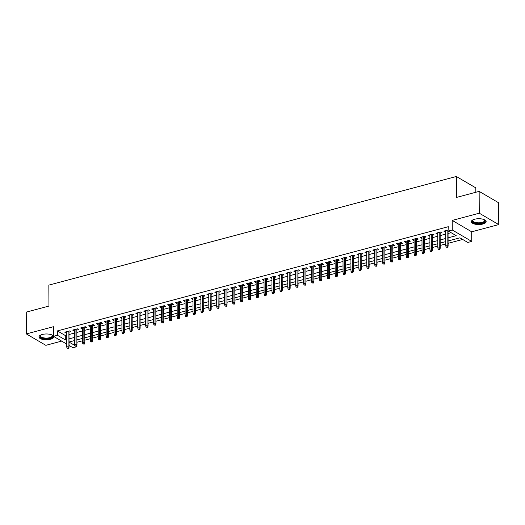 <?xml version="1.0" encoding="UTF-8"?>
<svg xmlns="http://www.w3.org/2000/svg" width="525" height="525" viewBox="0 0 525 525"><rect width="100%" height="100%" fill="white"/><g stroke="black" fill="none" stroke-linecap="round" stroke-linejoin="round"><path stroke-width="0.79" d="M53.458 336.013A7.402 2.907 179.7 0 0 42.263 334.484A7.402 2.907 179.7 0 0 38.968 336.925A7.402 2.907 179.7 0 0 42.886 339.472A7.402 2.907 179.7 0 0 50.479 339.294A7.402 2.907 179.7 0 0 53.78 336.853A7.402 2.907 179.7 0 0 53.708 336.459M482.849 224.037A7.402 2.907 179.7 0 0 486.143 221.589A7.402 2.907 179.7 0 0 482.226 219.05A7.402 2.907 179.7 0 0 474.633 219.227A7.402 2.907 179.7 0 0 471.338 221.668A7.402 2.907 179.7 0 0 475.256 224.214A7.402 2.907 179.7 0 0 482.849 224.037M76.886 345.233L76.899 346.664L72.949 347.714L69.044 345.43M475.847 192.255L475.821 187.878L456.337 176.479L48.845 285.108L48.956 306.055L26.25 312.106L26.362 333.926L45.852 345.325L61.661 341.112M456.337 176.479L456.448 197.426L479.148 191.376L498.638 202.775L498.75 224.595L479.266 213.196L452.215 220.402L452.268 230.002L471.752 241.408L467.801 242.458L459.907 237.838L448.087 240.988M452.215 220.402L471.699 231.807L498.75 224.595M471.699 231.807L471.752 241.408M76.932 342.28L82.464 340.81M84.833 340.18L90.366 338.704M92.728 338.074L98.26 336.597M100.623 335.967L106.155 334.491M108.524 333.861L114.056 332.391M116.419 331.761L121.951 330.284M124.313 329.654L129.846 328.178M132.215 327.548L137.747 326.071M140.109 325.441L145.642 323.964M148.011 323.334L153.543 321.864M155.905 321.234L161.438 319.758M163.8 319.128L169.332 317.651M171.701 317.021L177.233 315.545M179.596 314.915L185.128 313.445M187.491 312.808L193.023 311.338M195.392 310.708L200.924 309.232M203.287 308.602L208.819 307.125M211.188 306.495L216.713 305.018M219.082 304.388L224.615 302.918M226.977 302.288L232.509 300.812M234.878 300.182L240.411 298.705M242.773 298.075L248.305 296.599M250.668 295.969L256.2 294.492M258.569 293.862L264.101 292.392M266.464 291.762L271.996 290.286M274.365 289.656L279.891 288.179M282.26 287.549L287.792 286.072M290.154 285.442L295.687 283.973M298.056 283.336L303.588 281.866M305.95 281.236L311.483 279.759M313.845 279.129L319.377 277.653M321.746 277.023L327.278 275.546M329.641 274.916L335.173 273.446M337.536 272.81L343.068 271.34M345.437 270.71L350.969 269.233M353.332 268.603L358.864 267.127M361.233 266.497L366.765 265.02M369.127 264.39L374.66 262.92M377.022 262.29L382.554 260.813M384.923 260.183L390.456 258.707M392.818 258.077L398.35 256.6M400.713 255.97L406.245 254.494M408.614 253.864L414.146 252.394M416.509 251.764L422.041 250.287M424.41 249.657L429.942 248.181M432.305 247.551L437.837 246.074M440.199 245.444L445.732 243.974M448.101 243.338L462.669 239.452M479.148 191.376L479.266 213.196M68.972 332.187L70.816 331.695L69.497 330.921L64.759 332.187L66.609 332.817M76.873 330.081L78.711 329.588L77.398 328.821L72.66 330.081L74.504 330.711M84.768 327.974L86.612 327.482L85.293 326.714L80.555 327.974L82.399 328.604M92.662 325.868L94.507 325.375L93.188 324.608L88.449 325.868L90.3 326.498M100.564 323.761L102.401 323.275L101.089 322.501L96.351 323.767L98.195 324.391M108.458 321.661L110.303 321.169L108.983 320.394L104.245 321.661L106.096 322.291M116.353 319.554L118.197 319.062L116.878 318.294L112.14 319.554L113.991 320.184M124.254 317.448L126.092 316.956L124.779 316.188L120.041 317.448L121.885 318.078M132.149 315.341L133.993 314.849L132.674 314.081L127.936 315.348L129.787 315.971M140.044 313.235L141.888 312.749L140.575 311.975L135.831 313.241L137.681 313.871M147.945 311.135L149.789 310.642L148.47 309.868L143.732 311.135L145.576 311.765M155.84 309.028L157.684 308.536L156.365 307.768L151.627 309.028L153.477 309.658M163.741 306.922L165.578 306.429L164.266 305.662L159.528 306.922L161.372 307.552M171.636 304.815L173.48 304.329L172.161 303.555L167.423 304.822L169.273 305.445M179.53 302.715L181.374 302.223L180.055 301.448L175.317 302.715L177.168 303.345M187.432 300.608L189.269 300.116L187.957 299.348L183.218 300.608L185.062 301.238M195.326 298.502L197.17 298.01L195.851 297.242L191.113 298.502L192.964 299.132M203.221 296.395L205.065 295.903L203.746 295.135L199.008 296.395L200.858 297.025M211.122 294.289L212.96 293.803L211.647 293.029L206.909 294.295L208.753 294.919M219.017 292.189L220.861 291.697L219.542 290.922L214.804 292.189L216.654 292.819M226.918 290.082L228.756 289.59L227.443 288.822L222.705 290.082L224.549 290.712M234.813 287.976L236.657 287.483L235.338 286.716L230.6 287.976L232.45 288.606M242.707 285.869L244.552 285.377L243.232 284.609L238.494 285.876L240.345 286.499M250.609 283.762L252.446 283.277L251.134 282.502L246.396 283.769L248.24 284.399M258.503 281.662L260.348 281.17L259.028 280.396L254.29 281.662L256.141 282.293M266.398 279.556L268.242 279.064L266.923 278.296L262.185 279.556L264.036 280.186M274.299 277.449L276.137 276.957L274.824 276.189L270.086 277.449L271.93 278.079M282.194 275.343L284.038 274.851L282.719 274.083L277.981 275.349L279.832 275.973M290.095 273.243L291.933 272.751L290.62 271.976L285.882 273.243L287.726 273.873M297.99 271.136L299.834 270.644L298.515 269.876L293.777 271.136L295.621 271.766M305.885 269.03L307.729 268.537L306.41 267.77L301.672 269.03L303.522 269.66M313.786 266.923L315.623 266.431L314.311 265.663L309.573 266.923L311.417 267.553M321.681 264.817L323.525 264.331L322.206 263.557L317.467 264.823L319.318 265.447M329.575 262.717L331.419 262.224L330.1 261.45L325.362 262.717L327.213 263.347M337.477 260.61L339.314 260.118L338.002 259.35L333.263 260.61L335.108 261.24M345.371 258.503L347.215 258.011L345.896 257.243L341.158 258.503L343.009 259.133M353.266 256.397L355.11 255.905L353.798 255.137L349.053 256.403L350.903 257.027M361.167 254.29L363.011 253.805L361.692 253.03L356.954 254.297L358.798 254.927M369.062 252.19L370.906 251.698L369.587 250.924L364.849 252.19L366.699 252.82M376.963 250.084L378.801 249.592L377.488 248.824L372.75 250.084L374.594 250.714M384.858 247.977L386.702 247.485L385.383 246.717L380.645 247.977L382.495 248.607M392.752 245.871L394.597 245.378L393.277 244.611L388.539 245.877L390.39 246.501M400.654 243.771L402.491 243.278L401.179 242.504L396.441 243.771L398.285 244.401M408.548 241.664L410.392 241.172L409.073 240.404L404.335 241.664L406.186 242.294M416.443 239.558L418.287 239.065L416.968 238.298L412.23 239.558L414.081 240.188M424.344 237.451L426.182 236.959L424.869 236.191L420.131 237.451L421.975 238.081M432.239 235.344L434.083 234.859L432.764 234.084L428.026 235.351L429.877 235.974M440.14 233.244L441.978 232.752L440.665 231.978L435.927 233.244L437.771 233.874M74.104 340.679L74.557 340.942M448.035 231.138L448.298 226.695L57.389 330.901L65.29 335.521L66.623 335.167M68.985 334.537L74.517 333.06M76.88 332.43L82.412 330.953M84.781 330.323L90.313 328.853M92.676 328.217L98.208 326.747M100.57 326.117L106.103 324.64M108.472 324.01L114.004 322.534M116.366 321.904L121.898 320.427M124.268 319.797L129.8 318.327M132.162 317.697L137.694 316.221M140.057 315.591L145.589 314.114M147.958 313.484L153.49 312.007M155.853 311.377L161.385 309.901M163.748 309.271L169.28 307.801M171.649 307.171L177.181 305.694M179.543 305.064L185.076 303.588M187.445 302.958L192.977 301.481M195.339 300.851L200.872 299.381M203.234 298.745L208.766 297.275M211.135 296.645L216.668 295.168M219.03 294.538L224.562 293.062M226.925 292.432L232.457 290.955M234.826 290.325L240.358 288.855M242.721 288.225L248.253 286.748M250.622 286.118L256.147 284.642M258.517 284.012L264.049 282.535M266.411 281.905L271.943 280.429M274.312 279.799L279.845 278.329M282.207 277.699L287.739 276.222M290.102 275.592L295.634 274.116M298.003 273.486L303.535 272.009M305.898 271.379L311.43 269.909M313.793 269.272L319.325 267.803M321.694 267.173L327.226 265.696M329.588 265.066L335.121 263.589M337.49 262.959L343.022 261.483M345.384 260.853L350.917 259.383M353.279 258.753L358.811 257.276M361.18 256.646L366.712 255.17M369.075 254.54L374.607 253.063M376.97 252.433L382.502 250.957M384.871 250.327L390.403 248.857M392.766 248.227L398.298 246.75M400.667 246.12L406.199 244.643M408.562 244.013L414.094 242.537M416.456 241.907L421.988 240.437M424.358 239.8L429.89 238.33M432.252 237.7L437.784 236.224M440.147 235.594L445.679 234.117M448.048 233.487L451.087 232.68M448.311 229.943L443.822 231.138L445.673 231.768M66.668 344.039L53.465 336.315L53.412 326.714L26.362 333.926M53.465 336.315L57.409 335.265L65.31 339.885L66.642 339.531M57.389 330.901L57.409 335.265M448.068 237.851L456.218 235.679L448.317 231.059L452.268 230.002M69.024 342.057L74.812 345.443M76.21 346.264L76.899 346.664M445.718 241.618L440.186 243.095M437.824 243.725L432.292 245.195M429.929 245.825L424.397 247.301M422.028 247.931L416.496 249.408M414.133 250.038L408.601 251.514M406.238 252.144L400.706 253.621M398.337 254.251L392.805 255.721M390.442 256.351L384.91 257.827M382.541 258.457L377.009 259.934M374.647 260.564L369.114 262.041M366.752 262.671L361.22 264.141M358.851 264.777L353.318 266.247M350.956 266.877L345.424 268.354M343.061 268.984L337.529 270.46M335.16 271.09L329.628 272.567M327.265 273.197L321.733 274.667M319.364 275.297L313.832 276.773M311.469 277.403L305.937 278.88M303.575 279.51L298.043 280.987M295.673 281.617L290.141 283.093M287.779 283.723L282.247 285.193M279.884 285.823L274.352 287.3M271.983 287.93L266.451 289.406M264.088 290.036L258.556 291.513M256.187 292.143L250.661 293.613M248.292 294.249L242.76 295.719M240.398 296.349L234.865 297.826M232.496 298.456L226.964 299.933M224.602 300.562L219.069 302.039M216.707 302.669L211.175 304.139M208.806 304.769L203.273 306.246M200.911 306.876L195.379 308.352M193.016 308.982L187.484 310.459M185.115 311.089L179.583 312.565M177.22 313.195L171.688 314.665M169.319 315.295L163.787 316.772M161.424 317.402L155.892 318.878M153.53 319.508L147.998 320.985M145.628 321.615L140.096 323.085M137.734 323.722L132.202 325.192M129.839 325.822L124.307 327.298M121.938 327.928L116.406 329.405M114.043 330.035L108.511 331.511M106.142 332.141L100.61 333.611M98.247 334.241L92.715 335.718M90.353 336.348L84.82 337.824M82.451 338.454L76.919 339.931M74.557 340.561L69.024 342.038M69.005 338.901L74.537 337.424M76.906 336.794L82.438 335.317M84.801 334.688L90.333 333.217M92.702 332.581L98.234 331.111M100.597 330.481L106.129 329.004M108.491 328.374L114.023 326.898M116.393 326.268L121.925 324.791M124.287 324.161L129.819 322.691M132.182 322.061L137.714 320.585M140.083 319.955L145.615 318.478M147.978 317.848L153.51 316.372M155.879 315.742L161.411 314.265M163.774 313.635L169.306 312.165M171.668 311.535L177.201 310.058M179.57 309.428L185.102 307.952M187.464 307.322L192.997 305.845M195.359 305.215L200.891 303.745M203.26 303.109L208.793 301.639M211.155 301.009L216.687 299.532M219.056 298.902L224.582 297.426M226.951 296.796L232.483 295.319M234.846 294.689L240.378 293.219M242.747 292.589L248.279 291.113M250.642 290.483L256.174 289.006M258.536 288.376L264.068 286.899M266.438 286.269L271.97 284.793M274.332 284.163L279.864 282.693M282.227 282.063L287.759 280.586M290.128 279.956L295.66 278.48M298.023 277.85L303.555 276.373M305.924 275.743L311.456 274.273M313.819 273.637L319.351 272.167M321.713 271.537L327.246 270.06M329.615 269.43L335.147 267.953M337.509 267.323L343.042 265.847M345.404 265.217L350.936 263.747M353.305 263.117L358.837 261.64M361.2 261.01L366.732 259.534M369.101 258.904L374.633 257.427M376.996 256.797L382.528 255.321M384.891 254.691L390.423 253.221M392.792 252.591L398.324 251.114M400.687 250.484L406.219 249.007M408.581 248.377L414.113 246.901M416.483 246.271L422.015 244.801M424.377 244.164L429.909 242.694M432.278 242.064L437.804 240.588M440.173 239.958L445.705 238.481M65.29 335.521L65.31 339.885M445.134 230.79L445.141 231.906M437.233 232.897L437.24 234.012M429.338 234.997L429.345 236.119M421.444 237.103L421.444 238.225M413.542 239.21L413.549 240.332M405.648 241.316L405.654 242.432M397.747 243.423L397.753 244.538M389.852 245.523L389.858 246.645M381.957 247.629L381.964 248.752M374.056 249.736L374.062 250.858M366.161 251.843L366.168 252.958M358.267 253.942L358.267 255.065M350.365 256.049L350.372 257.171M342.471 258.156L342.477 259.278M334.569 260.262L334.576 261.378M326.675 262.369L326.681 263.484M318.78 264.469L318.787 265.591M310.879 266.575L310.885 267.697M302.984 268.682L302.991 269.804M295.089 270.788L295.096 271.904M287.188 272.895L287.195 274.011M279.293 274.995L279.3 276.117M271.399 277.102L271.399 278.224M263.498 279.208L263.504 280.33M255.603 281.315L255.609 282.43M247.702 283.415L247.708 284.537M239.807 285.521L239.813 286.643M231.912 287.628L231.919 288.75M224.011 289.734L224.018 290.85M216.116 291.841L216.123 292.957M208.222 293.941L208.222 295.063M200.32 296.048L200.327 297.17M192.426 298.154L192.432 299.276M184.524 300.261L184.531 301.376M176.63 302.367L176.636 303.483M168.735 304.467L168.742 305.589M160.834 306.574L160.84 307.696M152.939 308.68L152.946 309.803M145.044 310.787L145.044 311.902M137.143 312.893L137.15 314.009M129.248 314.993L129.255 316.116M121.347 317.1L121.354 318.222M113.453 319.207L113.459 320.322M105.558 321.313L105.564 322.429M97.657 323.413L97.663 324.535M89.762 325.52L89.768 326.642M81.867 327.626L81.874 328.748M73.966 329.733L73.972 330.848M66.071 331.839L66.078 332.955M447.064 246.953L446.276 247.163L447.595 247.262L447.064 246.953L447.162 245.615L445.745 245.989L445.666 230.646M447.083 230.272L447.162 245.615L448.114 246.166L448.028 230.016M447.595 247.262L448.114 246.166M445.745 245.989L446.276 247.163M484.398 219.732A6.405 2.52 -0.3 0 1 484.523 219.824A6.405 2.52 -0.3 0 1 482.291 223.013A6.405 2.52 -0.3 0 1 474.554 222.863A6.405 2.52 -0.3 0 1 472.94 219.89A6.405 2.52 -0.3 0 1 473.064 219.791M473.13 219.758A5.932 2.33 179.7 0 0 472.802 220.526A5.932 2.33 179.7 0 0 475.939 222.567A5.932 2.33 179.7 0 0 482.029 222.423A5.932 2.33 179.7 0 0 484.667 220.467A5.932 2.33 179.7 0 0 484.332 219.699M471.417 221.242A7.357 2.894 179.7 0 0 482.816 223.322A7.357 2.894 179.7 0 0 486.065 221.169M52.034 334.989A6.405 2.52 -0.3 0 1 52.159 335.081A6.405 2.52 -0.3 0 1 50.866 337.962A6.405 2.52 -0.3 0 1 43.529 338.461A6.405 2.52 -0.3 0 1 40.569 335.147A6.405 2.52 -0.3 0 1 40.694 335.048M40.76 335.016A5.932 2.33 179.7 0 0 40.438 335.783A5.932 2.33 179.7 0 0 43.739 337.857A5.932 2.33 179.7 0 0 52.303 335.724A5.932 2.33 179.7 0 0 51.962 334.957M39.047 336.499A7.357 2.894 179.7 0 0 43.109 338.796A7.357 2.894 179.7 0 0 53.688 336.446M439.169 249.06L438.382 249.27L439.694 249.368L439.169 249.06L439.267 247.715L437.843 248.095L437.765 232.752M439.189 232.372L439.267 247.715L440.219 248.273L440.134 232.122M439.694 249.368L440.219 248.273M437.843 248.095L438.382 249.27M431.274 251.167L430.48 251.377L431.799 251.475L431.274 251.167L431.373 249.821L429.949 250.202L429.87 234.859M431.288 234.478L431.373 249.821L432.318 250.379L432.233 234.229M431.799 251.475L432.318 250.379M429.949 250.202L430.48 251.377M423.373 253.267L422.586 253.483L423.898 253.575L423.373 253.267L423.472 251.928L422.054 252.308L421.975 236.965M423.393 236.585L423.472 251.928L424.423 252.479L424.338 236.335M423.898 253.575L424.423 252.479M422.054 252.308L422.586 253.483M415.478 255.373L414.691 255.583L416.003 255.682L415.478 255.373L415.577 254.034L414.153 254.408L414.074 239.065M415.498 238.691L415.577 254.034L416.522 254.586L416.443 238.435M416.003 255.682L416.522 254.586M414.153 254.408L414.691 255.583M407.577 257.48L406.79 257.69L408.109 257.788L407.577 257.48L407.682 256.134L406.258 256.515L406.179 241.172M407.597 240.791L407.682 256.134L408.627 256.692L408.542 240.542M408.109 257.788L408.627 256.692M406.258 256.515L406.79 257.69M399.683 259.586L398.895 259.796L400.208 259.895L399.683 259.586L399.781 258.241L398.363 258.622L398.278 243.278M399.702 242.898L399.781 258.241L400.733 258.799L400.647 242.648M400.208 259.895L400.733 258.799M398.363 258.622L398.895 259.796M391.788 261.693L390.994 261.903L392.313 262.001L391.788 261.693L391.886 260.348L390.462 260.728L390.383 245.385M391.808 245.004L391.886 260.348L392.831 260.905L392.746 244.755M392.313 262.001L392.831 260.905M390.462 260.728L390.994 261.903M383.887 263.793L383.099 264.003L384.418 264.101L383.887 263.793L383.985 262.454L382.567 262.835L382.489 247.492M383.906 247.111L383.985 262.454L384.937 263.005L384.851 246.855M384.418 264.101L384.937 263.005M382.567 262.835L383.099 264.003M375.992 265.899L375.204 266.109L376.517 266.208L375.992 265.899L376.09 264.561L374.673 264.935L374.587 249.592M376.012 249.218L376.09 264.561L377.042 265.112L376.957 248.962M376.517 266.208L377.042 265.112M374.673 264.935L375.204 266.109M368.097 268.006L367.303 268.216L368.622 268.314L368.097 268.006L368.196 266.661L366.772 267.041L366.693 251.698M368.117 251.317L368.196 266.661L369.141 267.218L369.055 251.068M368.622 268.314L369.141 267.218M366.772 267.041L367.303 268.216M360.196 270.113L359.408 270.322L360.727 270.421L360.196 270.113L360.294 268.767L358.877 269.148L358.798 253.805M360.216 253.424L360.294 268.767L361.246 269.325L361.161 253.175M360.727 270.421L361.246 269.325M358.877 269.148L359.408 270.322M352.301 272.219L351.514 272.429L352.826 272.521L352.301 272.219L352.4 270.874L350.976 271.254L350.897 255.911M352.321 255.531L352.4 270.874L353.345 271.432L353.266 255.281M352.826 272.521L353.345 271.432M350.976 271.254L351.514 272.429M344.407 274.319L343.613 274.529L344.932 274.627L344.407 274.319L344.505 272.98L343.081 273.361L343.002 258.011M344.42 257.637L344.505 272.98L345.45 273.532L345.365 257.381M344.932 274.627L345.45 273.532M343.081 273.361L343.613 274.529M336.505 276.426L335.718 276.636L337.03 276.734L336.505 276.426L336.604 275.087L335.186 275.461L335.101 260.118M336.525 259.744L336.604 275.087L337.555 275.638L337.47 259.488M337.03 276.734L337.555 275.638M335.186 275.461L335.718 276.636M328.611 278.532L327.817 278.742L329.136 278.841L328.611 278.532L328.709 277.187L327.285 277.567L327.206 262.224M328.63 261.844L328.709 277.187L329.654 277.745L329.569 261.594M329.136 278.841L329.654 277.745M327.285 277.567L327.817 278.742M320.709 280.639L319.922 280.849L321.241 280.947L320.709 280.639L320.814 279.293L319.39 279.674L319.312 264.331M320.729 263.95L320.814 279.293L321.759 279.851L321.674 263.701M321.241 280.947L321.759 279.851M319.39 279.674L319.922 280.849M312.815 282.739L312.027 282.955L313.34 283.047L312.815 282.739L312.913 281.4L311.496 281.781L311.41 266.438M312.834 266.057L312.913 281.4L313.865 281.951L313.779 265.808M313.34 283.047L313.865 281.951M311.496 281.781L312.027 282.955M304.92 284.845L304.126 285.055L305.445 285.154L304.92 284.845L305.018 283.507L303.594 283.881L303.516 268.537M304.94 268.163L305.018 283.507L305.963 284.058L305.878 267.908M305.445 285.154L305.963 284.058M303.594 283.881L304.126 285.055M297.019 286.952L296.231 287.162L297.55 287.26L297.019 286.952L297.117 285.613L295.7 285.987L295.621 270.644M297.038 270.263L297.117 285.613L298.069 286.164L297.983 270.014M297.55 287.26L298.069 286.164M295.7 285.987L296.231 287.162M289.124 289.058L288.337 289.268L289.649 289.367L289.124 289.058L289.223 287.713L287.798 288.094L287.72 272.751M289.144 272.37L289.223 287.713L290.174 288.271L290.089 272.121M289.649 289.367L290.174 288.271M287.798 288.094L288.337 289.268M281.229 291.165L280.435 291.375L281.754 291.473L281.229 291.165L281.328 289.82L279.904 290.2L279.825 274.857M281.243 274.477L281.328 289.82L282.273 290.377L282.188 274.227M281.754 291.473L282.273 290.377M279.904 290.2L280.435 291.375M273.328 293.265L272.541 293.475L273.853 293.573L273.328 293.265L273.427 291.926L272.009 292.307L271.924 276.964M273.348 276.583L273.427 291.926L274.378 292.478L274.293 276.327M273.853 293.573L274.378 292.478M272.009 292.307L272.541 293.475M265.433 295.372L264.639 295.582L265.958 295.68L265.433 295.372L265.532 294.033L264.108 294.407L264.029 279.064M265.453 278.69L265.532 294.033L266.477 294.584L266.398 278.434M265.958 295.68L266.477 294.584M264.108 294.407L264.639 295.582M257.532 297.478L256.745 297.688L258.064 297.787L257.532 297.478L257.637 296.133L256.213 296.513L256.134 281.17M257.552 280.79L257.637 296.133L258.582 296.691L258.497 280.54M258.064 297.787L258.582 296.691M256.213 296.513L256.745 297.688M249.637 299.585L248.85 299.795L250.162 299.893L249.637 299.585L249.736 298.239L248.318 298.62L248.233 283.277M249.657 282.896L249.736 298.239L250.688 298.797L250.602 282.647M250.162 299.893L250.688 298.797M248.318 298.62L248.85 299.795M241.743 301.691L240.949 301.901L242.268 301.993L241.743 301.691L241.841 300.346L240.417 300.727L240.338 285.383M241.762 285.003L241.841 300.346L242.786 300.904L242.701 284.753M242.268 301.993L242.786 300.904M240.417 300.727L240.949 301.901M233.842 303.791L233.054 304.001L234.373 304.1L233.842 303.791L233.94 302.452L232.523 302.833L232.444 287.483M233.861 287.109L233.94 302.452L234.892 303.004L234.806 286.853M234.373 304.1L234.892 303.004M232.523 302.833L233.054 304.001M225.947 305.898L225.159 306.108L226.472 306.206L225.947 305.898L226.045 304.559L224.621 304.933L224.543 289.59M225.967 289.216L226.045 304.559L226.997 305.11L226.912 288.96M226.472 306.206L226.997 305.11M224.621 304.933L225.159 306.108M218.052 308.004L217.258 308.214L218.577 308.313L218.052 308.004L218.151 306.659L216.727 307.04L216.648 291.697M218.065 291.316L218.151 306.659L219.096 307.217L219.01 291.067M218.577 308.313L219.096 307.217M216.727 307.04L217.258 308.214M210.151 310.111L209.363 310.321L210.676 310.419L210.151 310.111L210.249 308.766L208.832 309.146L208.747 293.803M210.171 293.423L210.249 308.766L211.201 309.323L211.116 293.173M210.676 310.419L211.201 309.323M208.832 309.146L209.363 310.321M202.256 312.211L201.469 312.428L202.781 312.519L202.256 312.211L202.355 310.872L200.931 311.253L200.852 295.91M202.276 295.529L202.355 310.872L203.3 311.423L203.221 295.28M202.781 312.519L203.3 311.423M200.931 311.253L201.469 312.428M194.355 314.317L193.567 314.527L194.887 314.626L194.355 314.317L194.46 312.979L193.036 313.353L192.957 298.01M194.375 297.636L194.46 312.979L195.405 313.53L195.32 297.38M194.887 314.626L195.405 313.53M193.036 313.353L193.567 314.527M186.46 316.424L185.673 316.634L186.985 316.733L186.46 316.424L186.559 315.085L185.141 315.459L185.056 300.116M186.48 299.736L186.559 315.085L187.51 315.637L187.425 299.486M186.985 316.733L187.51 315.637M185.141 315.459L185.673 316.634M178.566 318.531L177.772 318.741L179.091 318.839L178.566 318.531L178.664 317.185L177.24 317.566L177.161 302.223M178.585 301.842L178.664 317.185L179.609 317.743L179.524 301.593M179.091 318.839L179.609 317.743M177.24 317.566L177.772 318.741M170.664 320.637L169.877 320.847L171.196 320.946L170.664 320.637L170.763 319.292L169.345 319.673L169.267 304.329M170.684 303.949L170.763 319.292L171.714 319.85L171.629 303.699M171.196 320.946L171.714 319.85M169.345 319.673L169.877 320.847M162.77 322.737L161.982 322.947L163.295 323.046L162.77 322.737L162.868 321.398L161.451 321.779L161.365 306.436M162.789 306.055L162.868 321.398L163.82 321.95L163.734 305.799M163.295 323.046L163.82 321.95M161.451 321.779L161.982 322.947M154.875 324.844L154.081 325.054L155.4 325.152L154.875 324.844L154.973 323.505L153.549 323.879L153.471 308.536M154.895 308.162L154.973 323.505L155.918 324.056L155.833 307.906M155.4 325.152L155.918 324.056M153.549 323.879L154.081 325.054M146.974 326.95L146.186 327.16L147.505 327.259L146.974 326.95L147.072 325.605L145.655 325.986L145.576 310.642M146.993 310.262L147.072 325.605L148.024 326.163L147.938 310.012M147.505 327.259L148.024 326.163M145.655 325.986L146.186 327.16M139.079 329.057L138.292 329.267L139.604 329.365L139.079 329.057L139.178 327.712L137.753 328.092L137.675 312.749M139.099 312.368L139.178 327.712L140.123 328.269L140.044 312.119M139.604 329.365L140.123 328.269M137.753 328.092L138.292 329.267M131.184 331.163L130.39 331.373L131.709 331.465L131.184 331.163L131.283 329.818L129.859 330.199L129.78 314.856M131.197 314.475L131.283 329.818L132.228 330.376L132.143 314.226M131.709 331.465L132.228 330.376M129.859 330.199L130.39 331.373M123.283 333.263L122.496 333.473L123.808 333.572L123.283 333.263L123.382 331.925L121.964 332.305L121.879 316.962M123.303 316.582L123.382 331.925L124.333 332.476L124.248 316.326M123.808 333.572L124.333 332.476M121.964 332.305L122.496 333.473M115.388 335.37L114.594 335.58L115.913 335.678L115.388 335.37L115.487 334.031L114.063 334.405L113.984 319.062M115.408 318.688L115.487 334.031L116.432 334.582L116.347 318.432M115.913 335.678L116.432 334.582M114.063 334.405L114.594 335.58M107.487 337.477L106.7 337.687L108.019 337.785L107.487 337.477L107.592 336.131L106.168 336.512L106.089 321.169M107.507 320.788L107.592 336.131L108.537 336.689L108.452 320.539M108.019 337.785L108.537 336.689M106.168 336.512L106.7 337.687M99.593 339.583L98.805 339.793L100.118 339.892L99.593 339.583L99.691 338.238L98.273 338.618L98.188 323.275M99.612 322.895L99.691 338.238L100.643 338.796L100.557 322.645M100.118 339.892L100.643 338.796M98.273 338.618L98.805 339.793M91.698 341.683L90.904 341.9L92.223 341.992L91.698 341.683L91.796 340.344L90.372 340.725L90.293 325.382M91.718 325.001L91.796 340.344L92.741 340.896L92.656 324.752M92.223 341.992L92.741 340.896M90.372 340.725L90.904 341.9M83.797 343.79L83.009 344L84.328 344.098L83.797 343.79L83.895 342.451L82.478 342.825L82.399 327.482M83.816 327.108L83.895 342.451L84.847 343.002L84.761 326.852M84.328 344.098L84.847 343.002M82.478 342.825L83.009 344M75.902 345.896L75.114 346.106L76.427 346.205L75.902 345.896L76 344.558L74.576 344.932L74.498 329.588M75.922 329.208L76 344.558L76.945 345.109L76.867 328.958M76.427 346.205L76.945 345.109M74.576 344.932L75.114 346.106M68.007 348.003L67.213 348.213L68.532 348.311L68.007 348.003L68.106 346.658L66.682 347.038L66.603 331.695M68.02 331.314L68.106 346.658L69.051 347.215L68.965 331.065M68.532 348.311L69.051 347.215M66.682 347.038L67.213 348.213"/></g></svg>
